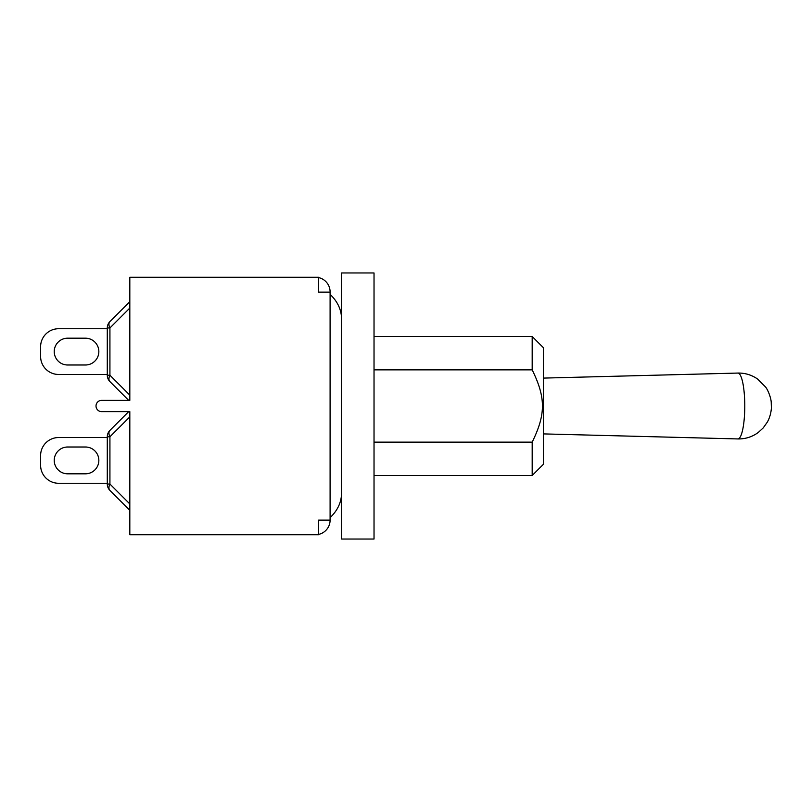 <?xml version="1.0" encoding="UTF-8"?>
<svg xmlns="http://www.w3.org/2000/svg" width="812" height="812" viewBox="0 0 812 812"><rect width="100%" height="100%" fill="white"/><g stroke="black" fill="none" stroke-linecap="round" stroke-linejoin="round"><path stroke-width="1.22" d="M330.098 520.106L318.608 520.106L318.608 534.753L129.819 534.753L129.819 411.633L101.652 411.633A5.633 5.633 0 0 1 96.019 406A5.633 5.633 0 0 1 101.652 400.367L129.819 400.367L129.819 277.247L318.608 277.247L318.608 292.117L330.098 292.117L330.098 520.106A14.646 14.646 0 0 1 318.608 534.408M318.608 277.592A14.646 14.646 0 0 1 330.098 291.894L330.098 292.117M341.588 319.755C341.649 310.164 337.812 301.699 330.098 294.37C337.812 301.699 341.649 310.164 341.588 319.755M330.098 517.63C337.812 510.301 341.649 501.836 341.588 492.245C341.649 501.836 337.812 510.301 330.098 517.63M374.027 369.856L532.185 369.856C545.857 397.85 545.857 414.15 532.185 442.144L532.185 475.507L374.027 475.507M374.027 442.144L532.185 442.144M341.588 406L341.588 539.036L374.027 539.036L374.027 272.964L341.588 272.964L341.588 406M532.185 475.507L543.451 464.241L543.451 347.759L532.185 336.493L532.185 369.856M107.285 437.536L58.626 437.536A18.026 18.026 0 0 0 40.6 455.562L40.6 465.256A18.026 18.026 0 0 0 58.626 483.272L107.285 483.272M67.64 473.812A13.408 13.408 0 0 1 54.231 460.404A13.408 13.408 0 0 1 67.64 447.006L85.433 447.006A13.408 13.408 0 0 1 98.841 460.404A13.408 13.408 0 0 1 85.433 473.812L67.64 473.812A13.408 13.408 0 0 1 54.231 460.404A13.408 13.408 0 0 1 67.64 447.006A13.408 13.408 0 0 0 54.231 460.404A13.408 13.408 0 0 0 67.64 473.812M128.692 411.633L109.924 430.401A9.013 9.013 0 0 0 107.285 436.765L107.285 484.043A9.013 9.013 0 0 0 109.924 490.418L129.819 510.312L109.924 490.418A9.013 5.207 -45 0 1 109.924 484.043L109.924 436.765A9.013 5.207 -135 0 1 109.924 430.401A9.013 9.013 0 0 0 107.285 436.765L109.924 436.765L129.819 416.881M85.433 447.006A13.408 13.408 0 0 1 98.841 460.404A13.408 13.408 0 0 1 85.433 473.812A13.408 13.408 0 0 0 98.841 460.404A13.408 13.408 0 0 0 85.433 447.006M107.285 328.728L58.626 328.728A18.026 18.026 0 0 0 40.6 346.744L40.6 356.438A18.026 18.026 0 0 0 58.626 374.464L107.285 374.464M67.64 364.994A13.408 13.408 0 0 1 54.231 351.596A13.408 13.408 0 0 1 67.64 338.188L85.433 338.188A13.408 13.408 0 0 1 98.841 351.596A13.408 13.408 0 0 1 85.433 364.994L67.64 364.994A13.408 13.408 0 0 1 54.231 351.596A13.408 13.408 0 0 1 67.64 338.188A13.408 13.408 0 0 0 54.231 351.596A13.408 13.408 0 0 0 67.64 364.994M129.819 301.688L109.924 321.582A9.013 9.013 0 0 0 107.285 327.957L107.285 375.235A9.013 9.013 0 0 0 109.924 381.599L128.692 400.367L109.924 381.599A9.013 5.207 -45 0 1 109.924 375.235L109.924 327.957A9.013 5.207 -135 0 1 109.924 321.582A9.013 9.013 0 0 0 107.285 327.957L109.924 327.957L129.819 308.063M85.433 338.188A13.408 13.408 0 0 1 98.841 351.596A13.408 13.408 0 0 1 85.433 364.994A13.408 13.408 0 0 0 98.841 351.596A13.408 13.408 0 0 0 85.433 338.188M129.819 503.937L109.924 484.043L107.285 484.043A9.013 9.013 0 0 0 109.924 490.418M129.819 395.119L109.924 375.235L107.285 375.235A9.013 9.013 0 0 0 109.924 381.599M737.935 373.063A32.937 6.851 90 0 1 744.777 406A32.937 6.851 90 0 1 737.935 438.937A32.937 6.851 90 0 1 737.895 438.937L738.737 438.947C745.954 438.886 752.47 436.724 758.286 432.451L763.199 427.944L767.35 422.067C769.624 417.967 770.974 413.318 771.4 408.111L771.217 401.94C770.7 396.52 767.391 388.978 765.472 386.928L757.708 379.113C751.739 374.951 745.142 372.931 737.895 373.063A32.937 6.851 90 0 1 737.935 373.063M374.027 336.493L532.185 336.493M543.451 433.902L737.895 438.937M543.451 378.098L737.895 373.063"/></g></svg>

